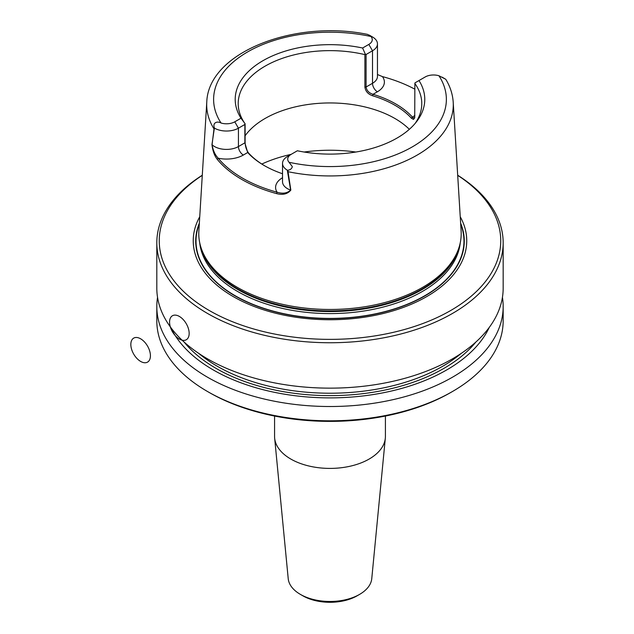 <?xml version="1.0" encoding="UTF-8"?>
<svg xmlns="http://www.w3.org/2000/svg" width="634" height="634" viewBox="0 0 634 634"><rect width="100%" height="100%" fill="white"/><g stroke="black" fill="none" stroke-linecap="round" stroke-linejoin="round"><path stroke-width="0.95" d="M452.446 391.519L450.734 392.509A170.752 98.587 180 0 1 209.252 392.509A170.752 98.587 180 0 1 209.244 392.509L207.532 391.519A173.177 99.982 -0 0 0 452.446 391.519A173.177 99.982 -0 0 0 503.166 320.82L503.166 306.531A173.177 99.982 180 0 1 329.989 406.513A173.177 99.982 180 0 1 156.812 306.531A173.177 99.982 180 0 1 157.541 297.346M457.685 175.23A173.177 99.982 180 0 1 503.166 242.767L503.166 288.161A173.177 99.982 180 0 1 329.989 388.143A173.177 99.982 180 0 1 156.812 288.161L156.812 242.767A173.177 99.982 180 0 1 202.294 175.23M503.166 242.767A173.177 99.982 180 0 1 329.989 342.748A173.177 99.982 180 0 1 156.812 242.767M502.437 297.346A173.177 99.982 180 0 1 503.166 306.531M156.812 306.531L156.812 320.82A173.177 99.982 -0 0 0 207.532 391.519L209.244 392.509M489.25 327.437A164.943 95.227 180 0 1 329.989 397.883A164.943 95.227 180 0 1 170.728 327.437M415.08 123.495A91.787 52.994 -0 0 0 421.776 103.627A91.787 52.994 -0 0 0 414.874 83.474L414.961 82.88L418.987 80.558A94.783 54.722 -0 0 1 416.514 121.728A94.783 54.722 -0 0 1 297.37 150.765L291.149 154.363A11.705 6.76 -0 0 0 289.056 162.28L292.329 166.655C291.775 168.731 290.269 169.928 287.812 170.253L290.84 190.105C287.598 194.044 282.859 195.217 276.606 193.616A124.755 72.022 180 0 1 217.232 159.332C214.419 155.702 212.667 150.781 211.962 144.568L214.395 127.87C212.366 122.695 217.224 120.801 221.052 123.02A11.705 6.76 -0 0 0 234.77 121.815L240.991 118.217L245.104 123.781L245.104 142.167C245.263 146.541 246.452 150.195 248.663 153.127A91.787 52.994 -0 0 0 264.703 165.807M287.781 171.632L288.161 171.719A123.297 71.182 -0 0 0 453.207 102.24L461.116 231.03A131.206 75.755 180 0 1 458.818 248.068A131.206 75.755 180 0 1 273.848 302.18A131.206 75.755 180 0 1 201.16 248.068A131.206 75.755 180 0 1 198.862 231.03L206.771 102.24A123.297 71.182 -0 0 0 214.007 128.908L212.065 144.742C213.064 150.48 215.116 154.973 218.223 158.215A123.662 71.396 -0 0 0 277.074 192.197C282.701 193.988 287.21 193.283 290.618 190.097L287.313 170.189L287.812 170.253M413.281 88.356L414.01 88.736A125.619 72.53 180 0 1 414.874 89.196A124.526 71.896 -0 0 0 413.281 88.356A124.526 71.896 -0 0 0 382.429 76.595L377.46 74.519M206.771 102.24C208.111 52.416 294.747 19.242 367.672 34.418L370.922 36.495A11.705 6.76 180 0 1 368.829 44.412L362.608 48.01A94.783 54.722 -0 0 0 262.967 60.69A94.783 54.722 -0 0 0 240.991 118.217M418.987 80.558L425.208 76.96A11.705 6.76 180 0 1 438.934 75.755L445.583 79.171M261.818 164.04A109.103 62.988 -0 0 1 291.149 154.363L287.471 156.487A16.904 9.756 -0 0 0 282.526 163.382A16.904 9.756 -0 0 0 287.313 170.189M414.874 83.474L414.715 117.805L413.455 119.438L411.315 118.13A91.787 52.994 -0 0 0 372.538 95.75C368.045 94.141 365.501 91.272 364.899 87.143L364.899 54.619A91.787 52.994 -0 0 0 238.202 103.627A91.787 52.994 -0 0 0 245.104 123.781M409.342 129.312A91.787 52.994 -0 0 0 323.736 103.073A91.787 52.994 -0 0 0 245.104 135.787M362.608 48.01L365.327 54.223L366.087 54.484L366.087 87.001C366.682 90.599 368.996 93.032 373.046 94.3A92.873 53.621 180 0 1 412.282 116.949L413.344 117.964L414.747 117.623M364.899 54.619L365.327 54.223M460.633 223.128A134.281 77.53 180 0 1 329.989 318.601A134.281 77.53 180 0 1 199.353 223.128M460.236 216.733A136.746 78.949 180 0 1 329.989 319.742A136.746 78.949 180 0 1 199.742 216.733M202.286 175.349A170.752 98.587 -0 0 0 211.669 311.865A170.752 98.587 -0 0 0 448.309 311.865A170.752 98.587 -0 0 0 457.693 175.349M214.395 127.87L214.704 128.266A16.904 9.756 -0 0 0 238.439 128.179L244.867 124.47L245.017 123.685M214.704 128.266L214.244 129.178M282.526 173.756A92.873 53.621 180 0 1 264.315 165.585A92.873 53.621 180 0 1 247.696 152.525L244.867 142.848L244.867 124.47M372.166 36.78L372.665 37.065A16.904 9.756 180 0 1 377.46 43.873A16.904 9.756 180 0 1 372.507 50.775L366.087 54.484M377.46 43.873L377.46 76.397A16.904 9.756 180 0 1 372.507 83.3A6.926 4.002 60 0 0 377.404 91.779L373.046 94.3L372.538 95.75M414.874 115.451L411.315 118.13M248.663 153.127L247.696 152.525L243.337 155.045A6.926 4.002 -120 0 1 238.439 146.557A16.904 9.756 180 0 1 212.065 144.742L211.962 144.568M243.337 155.045A23.83 13.758 -0 0 1 218.223 158.215L217.232 159.332M282.526 177.726A23.83 13.758 -0 0 0 277.074 192.197L276.606 193.616M282.526 163.382L282.526 181.768A16.904 9.756 180 0 0 290.618 190.097L290.84 190.105M274.57 416.047L274.57 436.414A55.42 31.993 -0 0 0 274.657 438.197L288.216 578.66A41.836 24.155 -0 0 0 300.405 594.399L302.854 595.809A38.373 22.15 -0 0 0 357.124 595.809L359.573 594.399A41.836 24.155 -0 0 0 371.762 578.66L385.321 438.197A55.42 31.993 -0 0 0 385.409 436.414L385.409 416.047M302.854 595.809L300.405 594.399A41.836 24.155 -0 0 0 359.573 594.399M274.657 438.197A55.42 31.993 -0 0 0 290.8 459.04A55.42 31.993 -0 0 0 349.762 466.299A55.42 31.993 -0 0 0 385.321 438.197M140.629 338.802A13.853 7.996 60 0 1 149.117 360.667A13.853 7.996 60 0 1 132.149 350.871A13.853 7.996 60 0 1 140.629 338.802M179.367 316.437A13.853 7.996 60 0 1 187.854 338.302A13.853 7.996 60 0 1 170.887 328.507A13.853 7.996 60 0 1 179.367 316.437M475.896 342.019A161.052 92.984 180 0 1 329.989 395.632A161.052 92.984 180 0 1 184.082 342.019M461.18 353.431A159.324 91.985 180 0 1 198.799 353.431M370.922 36.495A116.379 67.188 -0 0 0 247.696 51.877A116.379 67.188 -0 0 0 221.052 123.02M289.056 162.28A116.379 67.188 -0 0 0 412.282 146.898A116.379 67.188 -0 0 0 438.934 75.755M355.864 152.033A109.103 62.988 -0 0 0 304.114 152.033M460.688 224.056A133.98 77.348 180 0 1 329.989 318.419A133.98 77.348 180 0 1 199.29 224.056M460.276 242.656A130.517 75.351 180 0 1 329.989 313.592A130.517 75.351 180 0 1 199.702 242.656M459.127 247.125A130.517 75.351 180 0 1 329.989 311.556A130.517 75.351 180 0 1 200.851 247.125M458.818 248.068L458.255 249.756A130.636 75.422 180 0 1 329.989 310.89A130.636 75.422 180 0 1 201.723 249.756L201.16 248.068M245.104 142.167L244.867 142.848L238.439 146.557L238.439 128.179L234.77 121.815M377.404 91.779A23.83 13.758 -0 0 0 382.429 76.595M364.899 87.143L366.087 87.001L372.507 83.3L372.507 50.775L368.829 44.412M453.207 102.24C452.684 94.292 450.235 86.684 445.853 79.416M291.149 154.363L287.471 156.487M369.107 35.013L372.467 36.954M442.049 77.126L445.401 79.06"/></g></svg>
